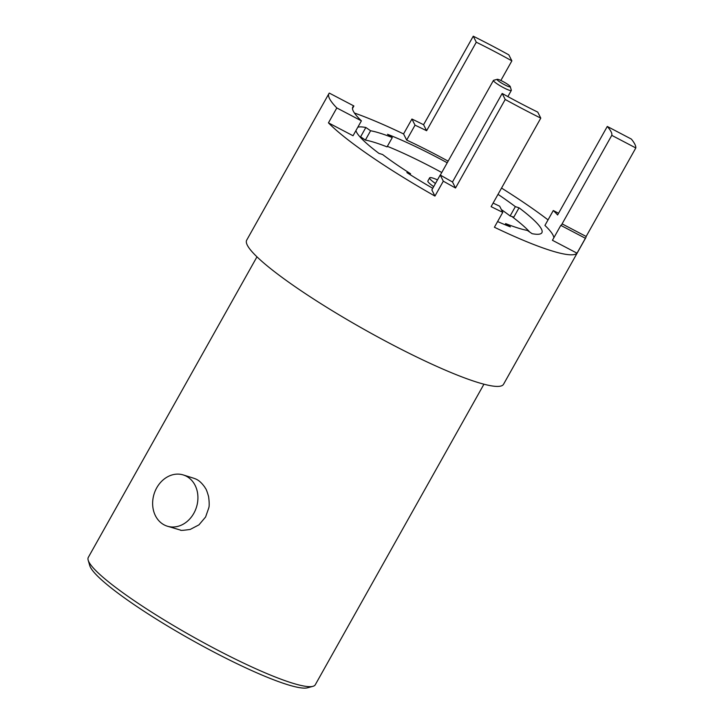 <?xml version="1.0" encoding="UTF-8"?>
<svg xmlns="http://www.w3.org/2000/svg" width="724" height="724" viewBox="0 0 724 724"><rect width="100%" height="100%" fill="white"/><g stroke="black" fill="none" stroke-linecap="round" stroke-linejoin="round"><path stroke-width="1.09" d="M611.771 135.352A119.885 16.598 29.3 0 0 607.282 126.456L631.328 139.062A147.262 20.381 29.3 0 1 635.817 147.958L611.771 135.352L562.096 223.87A119.885 16.598 -150.7 0 1 561.896 224.35A119.885 16.598 -150.7 0 1 560.801 225.381L552.43 240.287L577.019 253.183L585.39 238.277L560.801 225.381M607.282 126.456L557.607 214.974A119.885 16.598 -150.7 0 0 553.29 210.521L544.928 225.426A119.885 16.598 -150.7 0 1 553.842 237.789M353.891 105.975L329.302 93.088A147.262 20.381 29.3 0 0 328.922 93.613A147.262 20.381 29.3 0 0 336.814 107.948L361.403 120.845A119.885 16.598 -150.7 0 1 352.796 107.007A119.885 16.598 -150.7 0 1 353.891 105.975L352.488 108.482M452.5 181.977L502.175 93.459L505.207 99.478L455.532 187.996L452.5 181.977A119.885 16.598 -150.7 0 1 440.21 175.018L431.839 189.932L434.943 196.077L443.314 181.172L440.21 175.018M443.314 181.172A147.262 20.381 29.3 0 0 455.532 187.996M415.033 125.171A119.885 16.598 -150.7 0 1 426.617 130.727L476.292 42.209A119.885 16.598 29.3 0 1 511.868 60.861L508.827 54.852A147.262 20.381 29.3 0 0 473.252 36.2L423.576 124.718A147.262 20.381 29.3 0 0 411.929 119.026L415.033 125.171L406.671 140.076L403.567 133.931A147.262 20.381 29.3 0 0 354.452 113.035M411.929 119.026L403.567 133.931M553.29 210.521L558.557 213.281M493.107 203.082A119.885 16.598 -150.7 0 0 499.66 206.186L502.764 212.34L494.401 227.245A147.262 20.381 29.3 0 0 550.756 250.558A147.262 20.381 29.3 0 0 577.019 253.183M361.403 120.845L353.031 135.75L328.443 122.854A147.262 20.381 29.3 0 0 434.943 196.077M336.814 107.948L328.443 122.854M502.175 93.459A119.885 16.598 29.3 0 0 537.751 112.111L540.783 118.13L491.116 206.648A147.262 20.381 29.3 0 0 502.764 212.34M387.059 146.882L392.29 137.56A99.794 13.81 29.3 0 0 370.598 130.754L365.367 140.076A99.794 13.81 29.3 0 1 387.059 146.882M410.074 174.62L410.562 173.751A99.794 13.81 29.3 0 1 382.607 154.529L378.923 153.37A106.537 14.742 -150.7 0 1 355.927 130.582M501.361 209.562A99.794 13.81 29.3 0 1 510.121 215.96L515.352 206.648A99.794 13.81 29.3 0 0 498.012 194.349M505.044 224.73L505.669 223.616A99.794 13.81 29.3 0 0 527.362 230.422L532.113 233.689A106.537 14.742 -150.7 0 0 541.887 232.721A106.537 14.742 -150.7 0 0 519.045 207.806L515.352 206.648M406.671 140.076A119.885 16.598 -150.7 0 1 448.138 161.153M511.868 60.861L500.863 80.473M357.819 127.216A106.537 14.742 -150.7 0 1 365.846 127.487L370.598 130.754M392.29 137.56L387.539 134.293A106.537 14.742 -150.7 0 1 447.224 162.773M505.669 223.616L510.42 226.883A106.537 14.742 -150.7 0 1 497.587 221.562M432.753 188.312A106.537 14.742 -150.7 0 1 406.879 172.593L410.562 173.751M548.041 219.888A147.262 20.381 29.3 0 0 501.533 188.068M476.292 42.209L473.252 36.2M328.922 93.613L246.703 240.133A147.262 20.381 29.3 0 0 328.705 308.542A147.262 20.381 29.3 0 0 476.899 382.163A147.262 20.381 29.3 0 0 503.542 384.263L585.77 237.743A147.262 20.381 29.3 0 0 586.141 236.477L562.096 223.87M505.207 99.478A147.262 20.381 29.3 0 0 540.783 118.13M635.817 147.958L586.141 236.477M585.39 238.277A147.262 20.381 29.3 0 0 585.77 237.743M256.966 256.839L88.301 557.389A130.13 18.009 29.3 0 0 88.183 560.213L89.758 565.598A126.085 17.457 29.3 0 0 167.389 625.898A126.085 17.457 29.3 0 0 286.966 684.479A126.085 17.457 29.3 0 0 307.51 687.8L312.931 686.334A130.13 18.009 29.3 0 0 315.275 684.768L483.94 384.209M88.183 560.213A130.13 18.009 29.3 0 0 168.312 622.441A130.13 18.009 29.3 0 0 291.727 682.904A130.13 18.009 29.3 0 0 312.931 686.334M365.367 140.076L360.615 136.809L365.846 127.487M510.121 215.96L513.814 217.119L519.045 207.806M426.617 130.727L423.576 124.718M167.244 526.167L180.548 530.104C180.122 530.62 183.344 530.402 190.195 529.434L198.946 524.864L205.589 517.008L208.829 507.759C208.422 508.167 210.005 507.343 208.602 496.646C205.869 487.026 205.29 488.727 205.118 487.704L204.892 487.343C199.1 479.08 194.865 478.845 193.679 478.211L183.317 474.962A26.833 22.2 107.4 0 1 193.824 513.316A26.833 22.2 107.4 0 1 167.244 526.167A26.833 22.2 107.4 0 1 154.103 493.913A26.833 22.2 107.4 0 1 183.317 474.962M529.706 232.033A103.025 14.263 29.3 0 0 511.895 216.521M441.758 172.511A103.025 14.263 29.3 0 0 387.367 146.338M363.086 138.501A103.025 14.263 29.3 0 0 361.176 138.194M437.486 179.878A18.209 2.516 29.3 0 0 429.64 177.851L427.875 181A18.209 2.516 29.3 0 0 433.694 186.638M508.909 86.69A7.548 1.05 29.3 0 0 510.275 86.636A7.548 1.05 29.3 0 0 504.194 82.192A7.548 1.05 29.3 0 0 497.234 79.314A7.548 1.05 29.3 0 0 500.881 82.654A7.548 1.05 29.3 0 0 508.909 86.69M429.64 177.851A18.209 2.516 29.3 0 0 435.459 183.489M497.234 79.314L493.623 80.292A10.245 1.421 29.3 0 0 493.442 80.418A10.245 1.421 29.3 0 0 499.153 85.179A10.245 1.421 29.3 0 0 509.461 90.301A10.245 1.421 29.3 0 0 511.316 90.446A10.245 1.421 29.3 0 0 511.325 90.229L510.275 86.636M493.442 80.418L440.319 175.081M511.316 90.446L507.868 96.6"/></g></svg>
